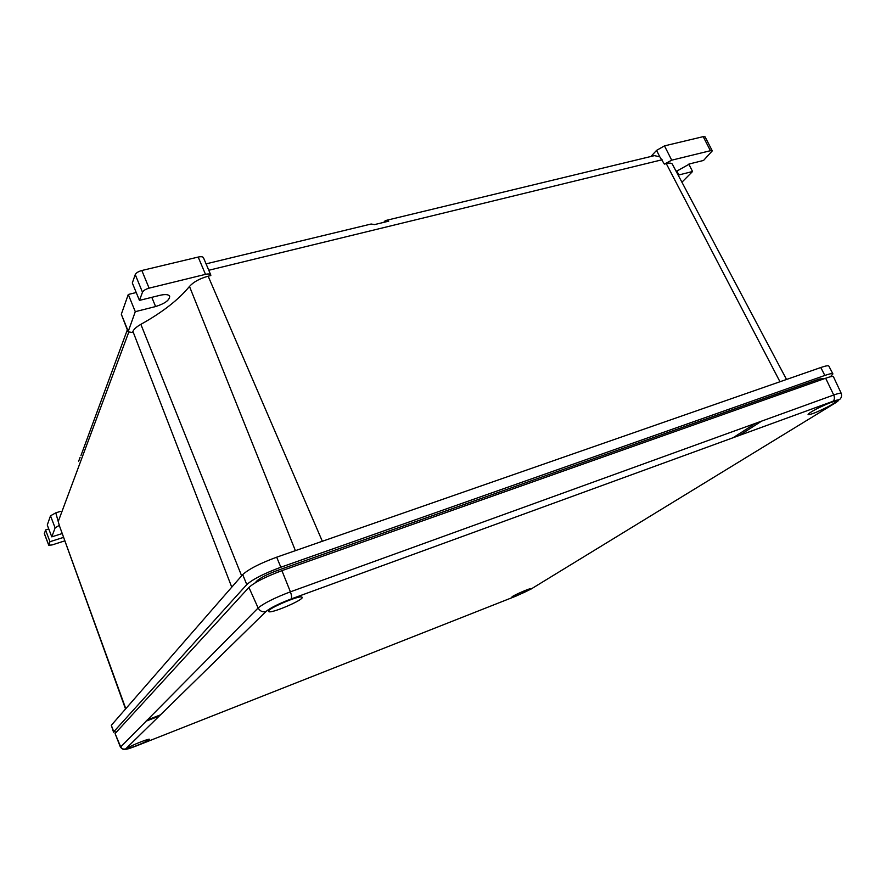<?xml version="1.0" encoding="UTF-8"?>
<svg xmlns="http://www.w3.org/2000/svg" width="886" height="886" viewBox="0 0 886 886"><rect width="100%" height="100%" fill="white"/><g stroke="black" fill="none" stroke-linecap="round" stroke-linejoin="round"><path stroke-width="1.33" d="M268.934 611.728L268.513 611.451C266.398 609.191 298.748 595.215 301.86 597.042L302.181 597.308C304.02 599.645 272.689 613.245 268.934 611.728M147.021 740.984C141.306 744.074 127.518 749.312 127.617 748.349L129.954 746.71C135.691 743.598 149.645 738.315 149.435 739.323L147.021 740.984M512.019 597.031L512.019 597.02C511.133 596.367 530.492 587.806 530.404 588.902L530.404 588.902C531.124 589.633 512.064 598.05 512.019 597.031M816.87 408.789C827.446 403.551 833.837 401.059 836.041 401.314C835.974 402.144 832.984 404.116 827.07 407.206C816.637 412.378 810.302 414.836 808.076 414.604C808.065 413.817 811 411.879 816.87 408.789M248.911 587.418L258.136 607.984L120.441 747.175L115.08 733.542L248.911 587.418C254.659 582.323 265.656 576.731 281.914 570.65L825.652 378.233C830.392 376.583 832.995 376.085 833.449 376.749L841.257 393.395C840.836 392.819 838.333 393.362 833.726 395.001C834.856 397.825 834.568 399.94 832.84 401.336L291.062 598.991C278.846 603.665 270.496 607.829 266.021 611.473L125.712 748.88C125.225 749.833 128.758 748.847 136.322 745.934L516.328 595.968L530.924 589.135L834.69 403.351C840.526 399.608 839.895 398.933 832.829 401.347L291.062 598.991C291.904 597.74 291.682 595.348 290.409 591.826C274.594 597.851 263.84 603.233 258.136 607.984C259.93 611.185 262.544 612.359 265.966 611.495L266.021 611.473M255.09 582.877L256.829 581.006C260.429 577.727 267.45 574.15 277.883 570.285L819.362 379.009L824.667 378.588M160.444 714.88L147.142 720.03M755.404 423.375L733.176 437.695M830.448 376.771L832.906 373.936C832.419 373.239 829.728 373.748 824.844 375.442L280.84 567.228C264.05 573.497 252.698 579.278 246.784 584.583L113.762 731.736L116.487 732.002M761.595 421.138L739.267 435.48M145.98 721.204L159.225 716.065M832.906 373.936L828.864 366.095C828.366 365.364 825.663 365.84 820.779 367.524L276.676 557.183C259.886 563.396 248.567 569.211 242.709 574.604L111.315 725.302L113.552 732.19M295.392 550.66L189.482 286.433C193.547 281.925 199.771 278.514 208.155 276.199L210.824 275.535L210.757 274.937L203.481 257.748C202.861 256.663 201.089 256.442 198.187 257.062L141.826 270.507C138.371 271.481 136.178 272.855 135.248 274.605L132.313 282.966L139.456 300.398L160.089 295.282C165.394 294.097 168.595 294.429 169.68 296.278C169.58 300.177 164.885 303.599 155.604 306.545L135.292 311.662L128.093 331.829L121.316 314.264L128.116 330.999M386.595 220.293L654.433 155.637L659.804 156.811L664.367 164.098L671.721 160.178L710.417 150.709L712.289 150.864L703.562 160.432L689.729 163.866L676.206 171.441M786.524 379.463L672.341 164.143C671.654 163.013 669.639 162.836 666.283 163.622L664.367 164.098M125.79 708.7L59.406 525.73L125.535 708.988M59.406 525.73L55.785 512.839L50.502 515.807L47.268 525.01L51.787 536.861L61.998 533.616M189.482 286.433C178.618 299.701 162.404 312.337 140.863 324.342C136.533 326.801 133.886 329.171 132.933 331.43L132.523 332.527L128.093 331.829M210.757 274.937C210.148 273.896 208.387 273.696 205.486 274.35L149.103 288.149C145.647 289.157 143.432 290.508 142.491 292.236L139.456 300.398M136.234 292.524L128.271 294.473L121.316 314.264M128.271 294.473L135.292 311.662M206.073 263.862L371.156 224.014L374.523 224.601L388.71 221.168L385.299 220.603L383.727 222.375M688.81 164.12L692.564 171.507L678.853 174.952L676.793 170.876M681.921 182.217L692.564 171.507M678.155 175.107L678.853 174.952M712.289 150.864L705.079 136.832L703.196 136.643L664.478 145.88L656.559 150.387L650.922 156.479M63.382 537.437L49.993 541.689L45.529 529.972L48.774 528.953M45.529 529.972L44.444 533.737M60.348 511.421L55.785 512.839M44.311 533.593L48.741 545.233L49.993 541.689M48.741 545.233L52.008 544.956L64.645 540.914M51.787 536.861L55.12 527.879L59.617 525.188M78.61 461.373L80.105 457.331M531.689 588.669L530.924 589.135M834.69 403.351L835.708 402.709M825.652 378.233L833.726 395.001L290.409 591.826L281.914 570.65M291.062 598.991C278.846 603.665 270.485 607.829 265.966 611.495L125.679 748.903C123.42 749.534 121.747 748.825 120.651 746.776L115.08 733.542M256.829 581.006L257.117 581.703M819.362 379.009L819.982 380.249M277.883 570.285L278.558 571.88M242.709 574.604L246.784 584.583M113.762 731.736L111.315 725.302M280.84 567.228L276.676 557.183M820.779 367.524L824.844 375.442M779.979 381.744L666.283 163.622M208.155 276.199L322.338 541.268M208.775 270.263L662.097 159.757M231.755 587.163L132.933 331.43M58.266 521.455L128.669 332.405M241.634 575.845L140.863 324.342M205.486 274.35L198.187 257.062M141.826 270.507L149.103 288.149M135.248 274.605L142.491 292.236M155.604 306.545L151.805 297.342M703.196 136.643L710.417 150.709M671.721 160.178L664.478 145.88M656.559 150.387L659.804 156.811M48.752 545.045L44.322 533.405M50.502 515.807L55.12 527.879M268.89 610.576L268.513 611.451M301.306 596.954L302.181 597.308M841.257 393.395C841.844 395.577 841.501 397.415 840.238 398.933C838.311 400.328 841.611 398.744 832.84 401.336M125.679 748.903C124.572 750.265 122.833 749.689 120.441 747.175M127.307 329.913L80.958 455.559"/></g></svg>
